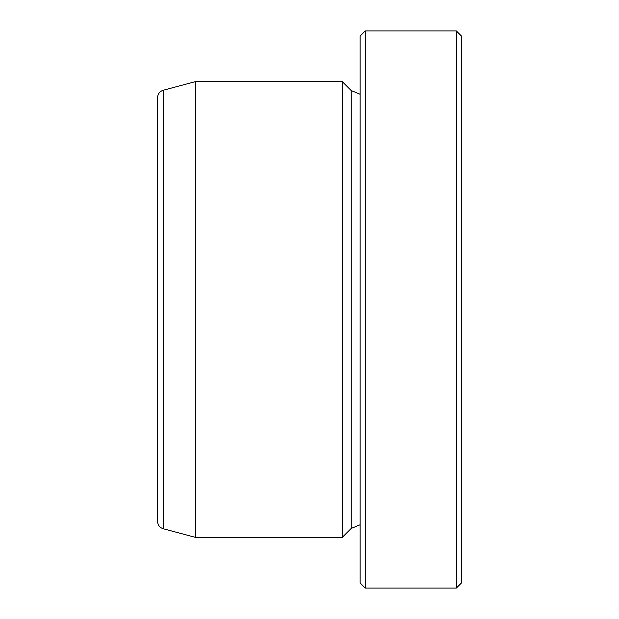 <?xml version="1.0" encoding="UTF-8"?>
<svg xmlns="http://www.w3.org/2000/svg" width="619" height="619" viewBox="0 0 619 619"><rect width="100%" height="100%" fill="white"/><g stroke="black" fill="none" stroke-linecap="round" stroke-linejoin="round"><path stroke-width="0.93" d="M342.237 81.592L342.237 537.408L195.55 537.408L195.55 81.592L342.237 81.592L351.19 90.552L351.19 528.448L342.237 537.408M360.142 582.982L360.142 36.018L365.21 30.95L365.21 588.05L360.142 582.982M456.373 30.95L456.373 588.05L461.434 582.982L461.434 36.018L456.373 30.95L365.21 30.95M163.192 90.266L163.192 528.734C159.663 527.558 157.791 525.113 157.566 521.399L157.566 97.601C157.791 93.887 159.663 91.442 163.192 90.266L195.55 81.592M163.192 528.734L195.55 537.408M456.373 588.05L365.21 588.05M351.19 528.448L360.142 524.742M351.19 90.552L360.142 94.258"/></g></svg>
